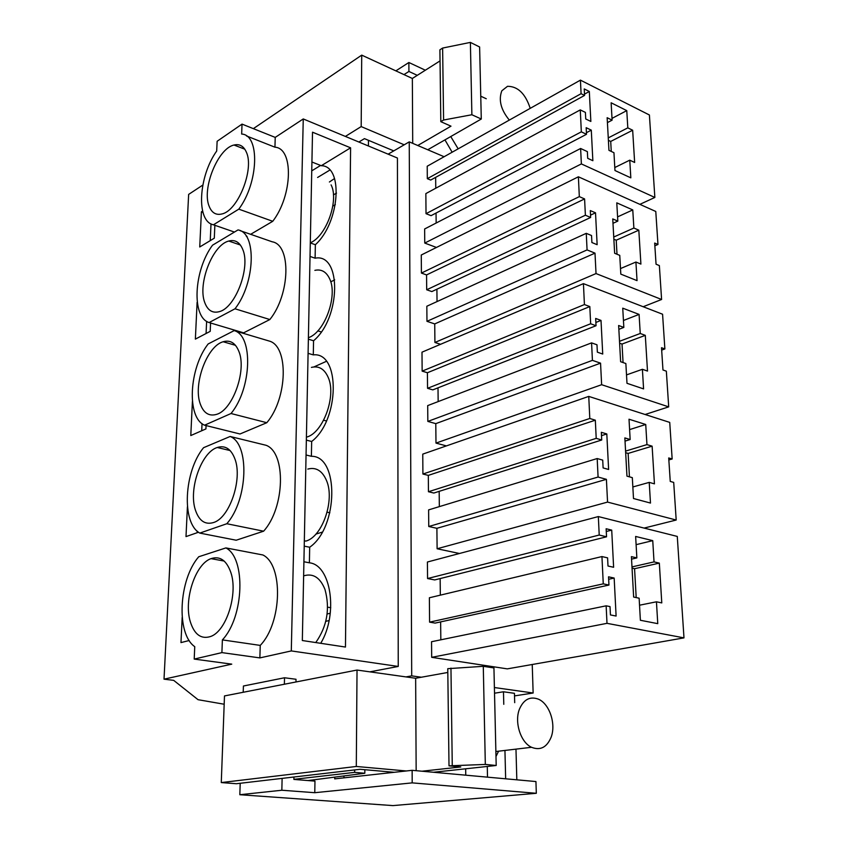 <?xml version="1.0" encoding="UTF-8"?>
<svg xmlns="http://www.w3.org/2000/svg" width="848" height="848" viewBox="0 0 848 848"><rect width="100%" height="100%" fill="white"/><g stroke="black" fill="none" stroke-linecap="round" stroke-linejoin="round"><path stroke-width="1.27" d="M486.275 98.76L480.752 96.184M425.346 70.214L408.874 62.498L408.916 71.455L403.977 74.603M395.868 70.861L408.874 62.498M417.28 75.334L408.916 71.455M532.237 664.503L533.138 693.007L514.513 695.901M412.139 770.323L535.936 781.549L536.318 793.293L392.942 805.6L239.825 794.724L281.843 790.241L314.778 792.7L412.192 782.874L412.139 770.323L334.706 778.867L334.727 777.128M250.648 234.313L272.749 221.296C292.73 195.4 293.726 148.23 274.943 147.192L275.229 137.397L303.255 118.943L397.426 158.025L398.242 666.443L369.866 671.849M293.938 777.012L293.885 779.418L314.968 781.114L314.778 792.7M444.108 156.732L409.245 141.87L411.704 675.867L405.98 676.905M409.245 141.87L388.14 154.166M336.518 193.111L333.423 194.892M533.138 693.007L494.395 687.537M421.361 677.234L411.704 675.867M436.158 223.024L436.042 213.06M426.025 213.685L581.336 131.843L580.276 109.901L425.855 193.598L426.025 213.685L431.07 215.657L586.498 134.302L586.169 127.677L591.289 130.136L592.858 160.707L587.696 158.322L587.367 151.622L580.626 148.485L581.368 163.918L424.753 243.069L424.636 228.971L580.626 148.485M435.766 188.224L435.639 177.359M427.318 178.674L581.092 93.693L580.424 80.136L427.212 166.229L427.318 178.674L430.72 180.062L584.569 95.421L584.24 88.934L589.318 91.478L590.855 121.444L585.735 118.974L585.406 112.402L580.276 109.901M436.444 247.446L424.753 243.069M440.568 344.288L434.918 342.465L434.727 323.915L426.968 321.328L426.83 306.245L586.265 233.338L587.07 249.916L594.999 253.149L596.027 273.565L661.599 299.482L659.362 265.583L656.055 264.216L654.677 243.058L657.963 244.468L655.78 211.47L578.389 176.797L579.322 196.63L421.414 273.077L421.276 255.004L578.389 176.797M437.038 301.581L436.9 289.21M421.414 273.077L426.565 274.922L426.692 289.772L431.833 291.574L590.643 217.47L590.303 210.569L595.519 212.816L597.14 244.701L591.893 242.528L591.544 235.532L586.265 233.338M428.452 491.734L596.208 438.352L601.72 439.995L433.847 493.038L428.452 491.734L428.314 475.378L422.908 474.032L422.76 454.125L588.756 396.398L669.729 422.399L672.157 458.98L668.712 457.952L670.249 481.42L673.704 482.406L676.195 520.036L607.56 502.09L606.405 479.332L598.084 477.042L597.183 458.545L428.611 509.892L428.759 526.502L598.084 477.042M459.457 553.49L437.112 548.762L436.89 528.315L428.759 526.502M439.338 506.616L439.169 491.352M438.162 401.592L438.003 387.833M422.145 371.127L427.413 372.738L427.551 388.31L432.809 389.879L596.038 325.727L595.667 318.445L601.009 320.417L602.727 354.04L597.352 352.164L596.981 344.786L591.575 342.878L592.423 360.368L600.554 363.156L601.635 384.706L668.701 406.87L666.348 371.17L662.966 369.982L661.514 347.722L664.874 348.941L662.574 314.226L583.435 283.645L584.42 304.559L422.145 371.127L421.997 352.174L583.435 283.645M446.408 445.9L435.989 443.101L435.787 423.64L427.837 421.414L427.699 405.598L591.575 342.878M606.14 605.822L431.547 641.724L431.685 657.327L606.998 623.333L606.14 605.822L610.019 606.596L610.433 614.938L616.104 616.04L614.164 578.05L608.535 576.831L608.949 585.056L435.141 623.1L429.586 622.146L603.267 583.848L601.942 556.564L607.592 557.857L607.995 566.019L613.613 567.27L611.715 530.117L606.278 531.495M601.942 556.564L429.374 597.766L429.586 622.146M440.144 578.569L440.335 595.148M427.562 578.537L599.218 535.035L598.338 516.57L427.413 562.012L427.562 578.537L434.706 579.937L606.543 536.795L606.14 528.749L611.715 530.117M431.685 657.327L507.305 668.871L683.986 637.876L677.276 536.424L598.338 516.57M440.631 621.902L440.833 639.805M275.229 137.397L242.03 124.115L217.13 141.277L216.696 151.029C198.326 176.723 195.983 221.519 213.431 224.794L238.797 209.149C258.661 182.649 260.092 134.832 241.659 134.048L242.03 124.115M202.799 185.087L188.648 194.404L164.014 679.174L173.692 680.361L198.05 699.695L224.179 704.232M303.255 118.943L291.299 650.925L398.242 666.443M350.595 147.817L345.465 647.056L302.333 640.526L312.52 132.193L350.595 147.817L321.297 165.71L311.926 162.01M586.424 132.691L591.289 130.136M581.336 131.843L586.498 134.302M584.505 94.139L589.318 91.478M581.092 93.693L584.569 95.421M580.424 80.136L649.398 114.989L654.857 197.457L581.368 163.918M639.88 204.347L654.857 197.457M274.943 147.192L246.503 135.956M246.291 236.2L247.065 236.422M291.299 650.925L259.87 657.9L260.241 645.402L222.388 639.89C244.192 616.793 245.952 557.878 225.897 547.914L198.739 556.754C178.748 579.566 175.907 633.827 194.754 646.664L194.203 659.087L231.758 664.143L164.014 679.174M260.241 645.402C282.172 622.814 283.402 564.916 262.912 554.974L225.897 547.914M214.862 225.292L214.3 238.182L199.736 246.98L201.4 211.83L202.937 212.36M202.587 211.078L201.4 211.83M204.559 425.198L239.995 433.985L266.813 422.707C287.716 398.231 288.818 346.111 269.219 341.044L234.165 330.614L208.152 343.959C189.009 368.414 186.443 417.598 204.559 425.198L231.016 413.517C251.803 388.469 253.382 335.543 234.165 330.614M210.569 323.003L210.209 331.345L195.369 339.115L197.107 302.344M239.995 230.614L272.144 241.786C291.33 244.743 290.292 294.298 269.855 319.537L243.609 332.84L209.106 322.558L235.002 308.789C255.322 282.967 256.817 232.681 238.002 229.925L212.53 245.189C193.779 270.311 191.33 317.216 209.106 322.558M199.789 533.095L236.189 540.218L263.611 531.187C285.023 507.592 286.179 452.694 266.145 445.306L230.137 436.476L203.562 447.691C184.005 471.371 181.302 523.004 199.789 533.095L226.819 523.735C248.093 499.599 249.757 443.79 230.137 436.476M187.419 506.797L185.998 536.593L198.527 532.237M182.172 617.408L180.974 642.593L189.199 640.516M192.401 401.602L190.789 435.543L205.926 428.918L206.064 425.579M209.159 206.287C211.756 212.848 216.017 215.403 221.943 213.95C237.959 210.77 254.548 168.996 246.323 152.068C243.641 146.047 239.549 143.704 234.037 145.029C217.915 148.294 201.623 188.733 209.159 206.287M330.752 281.865L334.695 279.84M320.714 643.314C338.575 613.963 330.943 564.779 309.393 562.807L309.679 547.236C338.543 527.509 339.189 455.567 311.386 456.298L311.661 441.479C339.847 420.089 340.461 351.687 313.294 354.877L313.559 340.758C341.097 317.873 341.68 252.768 315.106 258.195L315.361 244.722C339.836 222.727 343.705 165.773 321.297 165.71M629.767 160.166L634.643 162.477L632.661 130.232L627.806 127.857L626.767 110.622L611.132 102.788L612.108 120.151L607.147 117.702L608.949 150.34L613.952 152.704L614.959 170.512L630.827 177.847L629.767 160.166L614.789 167.533M272.749 221.296L238.797 209.149M234.44 232.066L213.431 224.794M210.251 240.631L211.004 223.872M310.304 242.814C326.204 236.401 339.264 200.202 331.08 184.875C339.264 200.202 326.204 236.401 310.304 242.814M315.361 244.722L310.304 242.931M310.029 256.435L315.106 258.195M632.661 130.232L610.708 141.436L608.398 140.333M611.26 151.432L610.708 141.436M627.806 127.857L608.26 137.895M626.767 110.622L612.012 118.381M612.108 120.151L607.412 122.61M536.318 793.293L412.192 782.874M259.87 657.9L221.9 652.61L222.388 639.89M194.203 659.087L221.9 652.61M284.366 684.241L284.525 677.764L243.418 686.011L243.206 692.275M284.525 677.764L296.016 679.269L295.963 681.972M240.207 783.287L239.825 794.724M282.119 778.39L281.843 790.241M343.938 777.849L343.959 775.941M190.249 621.542C194.34 634.569 201.156 639.54 210.707 636.466C226.405 631.124 238.214 593.812 230.879 572.591C226.586 560.38 219.971 555.737 211.035 558.641C195.379 563.878 183.571 599.737 190.249 621.542M599.218 535.035L606.543 536.795M606.998 623.333L683.986 637.876M608.663 579.279L614.164 578.05M608.949 585.056L603.267 583.848M325.791 621.34L329.098 620.545M303.913 561.758L309.393 562.807M304.22 546.144L309.679 547.236M330.762 607.709L327.614 607.179M315.753 642.561C327.127 626.322 330.201 608.62 324.975 589.434C320.215 577.668 313.23 573.11 303.987 575.76C313.23 573.11 320.215 577.668 324.975 589.434C330.201 608.62 327.127 626.322 315.753 642.561M656.447 601.804L661.779 602.907L659.331 563.125L654.031 561.895L652.748 540.642L635.64 536.455L636.859 557.899L631.41 556.638L633.647 597.056L639.138 598.2L640.378 620.27L657.762 623.651L656.447 601.804L639.53 605.207M659.331 563.125L634.569 568.711L632.046 568.149M636.191 597.586L634.569 568.711M654.031 561.895L631.983 566.909M652.748 540.642L636.106 544.66M636.859 557.899L631.548 559.139M204.771 302.588C207.696 310.442 212.541 313.463 219.293 311.661C235.384 307.919 250.764 267.396 242.74 249.407C239.719 242.178 235.055 239.39 228.759 241.044C212.594 244.818 197.446 283.995 204.771 302.588M269.855 319.537L235.002 308.789M308.396 337.705C324.657 332.469 338.023 295.676 329.66 278.844C326.342 271.773 321.403 268.943 314.862 270.353C321.403 268.943 326.342 271.773 329.66 278.844C338.023 295.676 324.657 332.469 308.396 337.705M206.075 333.508L206.626 321.318M313.559 340.758L308.375 339.179M308.089 353.34L313.294 354.877M654.847 245.803L657.963 244.468M643.176 306.732L661.599 299.482M434.918 342.465L596.027 273.565M434.727 323.915L594.999 253.149M426.968 321.328L587.07 249.916M590.526 215.148L595.519 212.816M426.692 289.772L585.385 215.222L590.643 217.47M585.385 215.222L584.59 198.93L579.322 196.63M426.565 274.922L584.59 198.93M313.93 366.93L326.342 361.343M321.222 331.918L317.809 330.868M635.915 262.032L640.908 264.088L638.82 230.179L633.869 228.038L632.767 209.922L616.782 202.842L617.821 221.105L612.744 218.911L614.641 253.266L619.761 255.375L620.81 274.127L637.039 280.635L635.915 262.032L620.503 268.572M638.82 230.179L616.22 240.207L613.867 239.21M617.005 254.241L616.22 240.207M633.869 228.038L613.74 237.027M632.767 209.922L617.577 216.887M617.821 221.105L612.987 223.31M200.17 403.659C203.446 412.987 208.915 416.559 216.558 414.375C232.628 410.082 246.789 370.724 238.988 351.676C235.585 343.027 230.306 339.719 223.162 341.744C207.06 346.026 193.058 384.006 200.17 403.659M266.813 422.707L231.016 413.517M306.404 437.165C323.024 433.233 336.72 395.836 328.176 377.36C324.424 368.944 318.837 365.615 311.428 367.396C318.837 365.615 324.424 368.944 328.176 377.36C336.72 395.836 323.024 433.233 306.404 437.165M201.718 430.763L202.036 423.618M311.661 441.479L306.351 440.133M306.054 454.994L311.386 456.298M661.663 350.107L664.874 348.941M645.116 414.492L668.701 406.87M435.989 443.101L601.635 384.706M435.787 423.64L600.554 363.156M427.837 421.414L592.423 360.368M595.868 322.452L601.009 320.417M427.551 388.31L590.653 323.766L596.038 325.727M590.653 323.766L589.816 306.573L584.42 304.559M427.413 372.738L589.816 306.573M326.438 420.968L323.65 420.226M642.402 369.293L647.501 371.074L645.296 335.352L640.24 333.487L639.085 314.407L622.739 308.174L623.831 327.423L618.637 325.505L620.63 361.714L625.866 363.538L626.99 383.307L643.579 388.893L642.402 369.293L626.513 374.901M645.296 335.352L622.029 344.065L619.612 343.196M623.057 362.562L622.029 344.065M640.24 333.487L619.506 341.299M639.085 314.407L623.439 320.491M623.831 327.423L618.849 329.342M195.337 509.839C199.004 520.884 205.131 525.103 213.717 522.485C229.638 517.662 242.613 479.396 235.034 459.266C231.207 448.963 225.282 445.041 217.258 447.49C201.326 452.26 188.436 489.126 195.337 509.839M263.611 531.187L226.819 523.735M305.905 541.098C322.388 536.731 334.971 500.256 326.618 480.774C322.378 470.788 316.113 466.898 307.803 469.082C316.113 466.898 322.378 470.788 326.618 480.774C334.971 500.256 322.388 536.731 305.905 541.098L304.337 540.78L305.905 541.098M197.139 532.724L197.213 531.145M422.908 474.032L589.795 418.488L588.756 396.398M668.849 459.934L672.157 458.98M644.098 528.081L676.195 520.036M437.112 548.762L607.56 502.09M436.89 528.315L606.405 479.332M601.508 435.649L606.808 433.953L608.62 469.474L603.108 467.926L602.727 460.125L597.183 458.545M601.72 439.995L601.338 432.3L606.808 433.953M596.208 438.352L595.328 420.195L589.795 418.488M428.314 475.378L595.328 420.195M315.891 534.113L322.229 532.131M329.861 512.786L327.127 512.181M649.229 482.385L654.444 483.848L652.123 446.175L646.95 444.606L645.731 424.488L629.015 419.219L630.159 439.529L624.849 437.918L626.958 476.141L632.322 477.647L633.498 498.518L650.48 503.065L649.229 482.385L632.841 486.964M652.123 446.175L628.135 453.415L625.665 452.694M629.439 476.841L628.135 453.415M646.95 444.606L625.58 451.104M645.731 424.488L629.608 429.597M630.159 439.529L625.029 441.119M509.33 120.087C500.882 109.774 498.38 100.011 501.825 90.789L507.517 86.305C517.842 86.326 525.41 93.672 530.212 108.353M551.136 737.198C546.865 747.385 540.335 750.745 531.537 747.289C520.619 742.392 514.206 722.019 519.464 709.087C523.704 699.462 529.979 696.134 538.268 699.112C549.387 703.543 556.256 723.842 551.136 737.198M452.143 152.227L444.946 139.888M458.164 148.835L450.754 136.56M440.048 60.886L412.351 78.461L361.725 55.131L253.351 128.642M427.752 149.757L481.282 119.027L479.618 46.979L470.386 42.4L442.624 48.06L439.9 49.809L440.812 121.656L450.988 126.172L417.757 145.496M332.819 206.096L335.342 204.654M481.282 119.027L471.88 114.745L443.589 120.024L440.812 121.656M404.21 144.807L361.184 126.585L345.38 136.422M311.746 170.851L320.608 165.434M358.884 142.029L364.439 138.637L393.758 150.891M244.796 149.195L234.037 145.029M361.725 55.131L361.184 126.585M412.351 78.461L412.711 143.354M442.624 48.06L443.589 120.024M470.386 42.4L471.88 114.745M317.597 177.465L329.83 170.088M329.395 182.002L334.557 178.525M359.679 141.552L359.669 142.358M368.467 140.323L368.435 145.994M465.658 768.797L465.764 775.189M487.505 777.15L487.282 766.454M498.582 751.18L495.985 756.511M447.818 672.453L415.647 678.262L357.029 670.047L224.487 695.932L221.275 782.577L236.401 783.722L360.156 769.284L394.182 772.305M433.54 772.263L496.197 765.49L493.939 667.938L483.286 666.316L447.765 668.68L449.005 765.839L460.782 766.952L421.997 771.214M494.522 693.208L503.468 691.777L514.439 693.314L514.704 702.663M496.197 765.49L485.321 764.43L449.005 765.839M406.287 770.97L356.298 766.465L221.275 782.577M357.029 670.047L356.298 766.465M415.647 678.262L416.156 770.684M450.956 668.097L452.26 765.479M483.286 666.316L485.321 764.43M503.468 691.777L503.786 704.317M515.976 749.134L516.824 779.81M504.942 750.438L505.652 778.803M293.885 779.344L354.634 772.369L364.82 773.259L308.057 780.563M354.655 769.931L354.634 772.369M364.841 769.698L364.82 773.259M330.285 613.231L327.127 614.005M224.169 561.058L211.035 558.641M240.376 244.998L228.759 241.044M235.49 345.327L223.162 341.744M230.115 450.553L217.258 447.49M531.537 747.289L495.868 751.508"/></g></svg>
